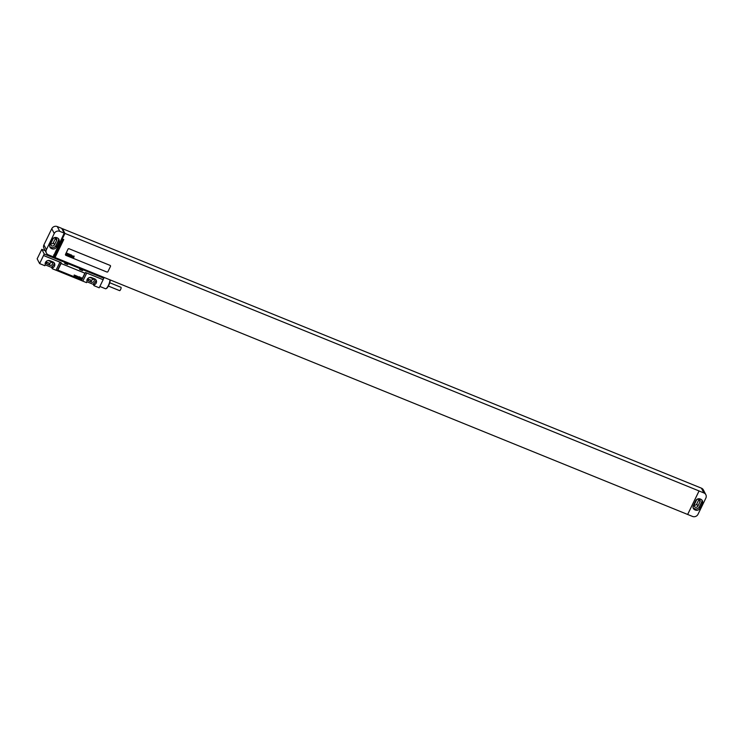 <?xml version="1.0" encoding="UTF-8"?>
<svg xmlns="http://www.w3.org/2000/svg" width="743" height="743" viewBox="0 0 743 743"><rect width="100%" height="100%" fill="white"/><g stroke="black" fill="none" stroke-linecap="round" stroke-linejoin="round"><path stroke-width="1.11" d="M51.769 228.723L43.921 244.874L46.4 249.648L54.248 233.497L51.769 228.723A4.189 3.91 -27.5 0 1 57.276 226.569L61.743 228.38L64.223 233.153L53.19 256.79L48.341 254.83A4.189 3.91 152.5 0 1 46.4 249.648M46.419 253.094L43.93 248.32A4.189 3.91 -27.5 0 1 43.921 244.874M64.223 233.153L59.756 231.333A4.189 3.91 152.5 0 0 54.248 233.497M56.765 237.676A3.353 3.13 152.5 0 0 52.354 239.404L49.93 244.401A3.353 3.13 152.5 0 0 51.481 248.543L52.084 248.784A3.353 3.13 152.5 0 0 56.487 247.057L58.911 242.069A3.353 3.13 152.5 0 0 57.36 237.918L56.765 237.676M49.679 246.444A3.353 3.13 152.5 0 0 50.793 247.224L51.388 247.465A3.353 3.13 152.5 0 0 55.799 245.738L58.223 240.741A3.353 3.13 152.5 0 0 58.474 238.698M53.013 238.977L50.877 243.388A2.006 1.876 152.5 0 0 52.669 246.017A2.006 1.876 152.5 0 0 54.453 244.837L56.589 240.435A2.006 1.876 152.5 0 0 54.796 237.806A2.006 1.876 152.5 0 0 53.013 238.977M50.738 243.769A2.006 1.876 152.5 0 0 53.347 242.72L55.484 238.317A2.006 1.876 152.5 0 0 55.623 237.927M54.573 256.641L55.038 257.524L63.768 239.534L63.025 239.237L54.285 257.217L53.19 256.781M53.635 254.96L54.081 255.815L64.947 233.423L62.496 228.714L701.429 488.17A4.189 3.91 -27.5 0 1 703.361 489.906L705.841 494.68A4.189 3.91 152.5 0 1 705.85 498.126L698.011 514.277A4.189 3.91 152.5 0 1 692.504 516.431L55.038 257.524M64.947 233.423L699.052 490.947L687.646 514.444M69.108 248.738A0.836 0.78 152.5 0 0 68.003 249.165L65.514 254.31A0.836 0.78 152.5 0 0 65.523 255.007L65.523 255.025A0.836 0.78 152.5 0 0 65.913 255.369L106.871 272.003A0.836 0.78 152.5 0 0 107.967 271.576L110.466 266.431A0.836 0.78 152.5 0 0 110.075 265.4L69.118 248.766A0.836 0.78 152.5 0 0 68.022 249.193L65.523 254.338A0.836 0.78 152.5 0 0 65.523 255.025M110.456 265.734A0.836 0.78 152.5 0 0 110.066 265.372L69.118 248.766M687.665 514.472L699.07 490.974L703.909 492.943A4.189 3.91 152.5 0 1 705.841 494.68M693.34 505.704A3.353 3.13 152.5 0 0 694.9 509.847L695.494 510.088A3.353 3.13 152.5 0 0 699.897 508.361L702.321 503.373A3.353 3.13 152.5 0 0 700.77 499.222L700.175 498.98A3.353 3.13 152.5 0 0 695.764 500.708L693.34 505.704M693.098 507.748A3.353 3.13 152.5 0 0 694.203 508.518L694.807 508.76A3.353 3.13 152.5 0 0 699.209 507.042L701.633 502.045A3.353 3.13 152.5 0 0 701.884 499.993M696.423 500.28L694.287 504.683A2.006 1.876 152.5 0 0 696.08 507.311A2.006 1.876 152.5 0 0 697.863 506.141L699.999 501.739A2.006 1.876 152.5 0 0 698.206 499.11A2.006 1.876 152.5 0 0 696.423 500.28M694.148 505.073A2.006 1.876 152.5 0 0 696.758 504.023L698.894 499.612A2.006 1.876 152.5 0 0 699.033 499.231M62.217 229.299L62.496 228.714M43.549 255.518L59.932 262.177A8.368 1.857 -154.1 0 1 61.195 262.651L43.531 255.481L39.63 263.598L37.15 258.824L41.106 250.762M50.218 263.133L50.264 263.031A3.39 3.167 152.5 0 0 51.165 262.455M91.918 280.065L91.965 279.962A3.39 3.167 152.5 0 0 92.866 279.396M39.63 263.598L44.84 265.715L45.295 264.768A3.39 3.167 152.5 0 1 49.948 260.709L52.929 261.917A3.39 3.167 152.5 0 1 52.744 267.796L52.056 266.477A3.39 3.167 152.5 0 0 54.063 262.706M45.267 264.842L51.601 267.415L52.056 266.477M59.932 262.177L56.013 270.248L52.289 268.734L51.601 267.415M56.013 270.248A8.368 1.857 -154.1 0 1 57.276 270.731L81.516 280.575A8.368 1.857 -154.1 0 1 82.826 281.133L86.55 282.646L87.005 281.708A3.39 3.167 152.5 0 1 91.649 277.65L94.63 278.857A3.39 3.167 152.5 0 1 94.445 284.736L93.757 283.408A3.39 3.167 152.5 0 0 95.763 279.647M86.968 281.773L93.302 284.346L93.757 283.408M81.516 280.575L85.436 272.495A8.368 1.857 -154.1 0 1 86.745 273.062L103.128 279.712L99.209 287.792L93.989 285.674L93.302 284.346M45.165 250.688L41.803 249.323L44.246 254.013L65.096 262.483A3.009 0.669 25.9 0 1 68.077 263.691L79.993 268.529A3.009 0.669 25.9 0 1 82.965 269.737L103.816 278.207L103.11 279.674L85.436 272.495M41.069 250.753L41.803 249.323M64.669 263.356L67.65 264.573A3.009 0.669 25.9 0 0 64.669 263.356L65.096 262.483M79.566 269.412L82.538 270.619A3.009 0.669 25.9 0 0 79.566 269.412L79.993 268.529M103.249 277.102L103.816 278.207M67.65 264.573L68.077 263.691M82.538 270.619L82.965 269.737M43.531 255.481L44.246 254.013M84.535 273.22L84.516 273.192A0.836 0.78 152.5 0 0 84.135 272.848L61.79 263.774A0.836 0.78 152.5 0 0 60.694 264.202L58.195 269.347A0.836 0.78 152.5 0 0 58.205 270.043L58.214 270.062A0.836 0.78 152.5 0 0 58.595 270.406L80.941 279.479A0.836 0.78 152.5 0 0 82.036 279.052L84.535 273.907A0.836 0.78 152.5 0 0 84.145 272.876L61.808 263.802A0.836 0.78 152.5 0 0 60.703 264.229L58.205 269.375A0.836 0.78 152.5 0 0 58.214 270.062M86.745 273.062L82.826 281.133M52.289 268.734L52.744 267.796M93.989 285.674L94.445 284.736M46.345 261.35A1.885 1.755 152.5 0 0 47.013 264.006L49.995 265.223A1.885 1.755 152.5 0 0 52.465 262.697A1.885 1.755 152.5 0 0 51.592 261.917L48.62 260.709A1.885 1.755 152.5 0 0 47.831 260.57M88.045 278.281A1.885 1.755 152.5 0 0 88.714 280.947L91.695 282.154A1.885 1.755 152.5 0 0 94.166 279.637A1.885 1.755 152.5 0 0 93.302 278.848L90.321 277.641A1.885 1.755 152.5 0 0 89.532 277.51M46.038 261.945L48.889 263.096A1.885 1.755 152.5 0 0 51.471 261.861M87.739 278.876L90.59 280.037A1.885 1.755 152.5 0 0 93.172 278.801M109.936 279.823A5.359 1.495 112.1 0 1 108.376 285.47A5.359 1.495 112.1 0 1 105.97 288.683A5.359 1.495 112.1 0 1 105.478 288.739L99.859 286.454M110.066 279.879A4.941 1.375 112.1 0 1 108.682 285.488A4.941 1.375 112.1 0 1 106.463 288.451L105.97 288.683M109.732 282.739L120.979 287.309A1.802 0.502 112.1 0 1 120.598 289.547A1.802 0.502 112.1 0 1 119.623 290.643L108.376 286.074M67.242 253.279L66.266 254.635L66.954 254.18L66.861 254.877L67.743 253.539L67.242 253.279M68.347 254.06L67.975 253.623L67.046 254.905L68.347 254.06M68.662 253.846L67.687 255.211L68.662 253.846M69.526 254.199L68.551 255.564L69.526 254.199M70.056 254.412L69.08 255.778L70.056 254.412M70 255.481L70.631 255.025L70 255.481M70.994 254.803L70.018 256.159L70.604 255.722L70.557 256.381L70.994 254.803M71.616 255.053L70.854 256.502L71.616 255.053M72.127 255.908L71.82 255.462L71.022 256.567L72.127 255.908M72.452 255.982L71.95 256.753L72.452 255.982M72.238 255.898L71.83 256.902L72.74 256.103L72.238 255.898M73.325 256.391L73 255.936L72.201 257.05L73.325 256.391M73.622 256.196L72.833 257.301L73.622 256.196M74.142 256.075L73.167 257.44L73.752 256.994L73.706 257.654L74.142 256.075M74.216 274.975L74.411 275.95L74.959 275.281L74.105 275.551L74.216 274.975M75.266 275.402L75.461 276.377L76.009 275.699L75.498 276.117L75.266 275.402M76.315 275.829L76.501 276.805L77.058 276.127L76.548 276.535L76.315 275.829M77.3 277.12L77.959 276.498L77.3 277.12M78.173 276.805L78.804 276.953L78.08 276.712L78.517 277.538L78.173 276.805M79.064 277.845L79.854 276.842L79.083 276.953L79.064 277.845M80.55 278.449L80.792 277.789L80.151 277.501L80.55 278.449M80.588 277.984L80.021 278.058L80.588 277.984M81.303 278.634L81.386 277.659L81.303 278.634M58.911 242.069L58.223 240.741M56.487 247.057L55.799 245.738M52.084 248.784L51.388 247.465M51.481 248.543L50.793 247.224M59.756 231.333L57.276 226.569M701.429 488.17L703.909 492.943M694.9 509.847L694.203 508.518M702.321 503.373L701.633 502.045M699.897 508.361L699.209 507.042M695.494 510.088L694.807 508.76M699.999 501.739L698.894 499.612M697.863 506.141L696.758 504.023M56.589 240.435L55.484 238.317M54.453 244.837L53.347 242.72M57.276 270.731L61.195 262.651M46.001 262.065L47.013 264.006M48.889 263.096L49.995 265.223M87.702 279.006L88.714 280.947M90.59 280.037L91.695 282.154"/></g></svg>
